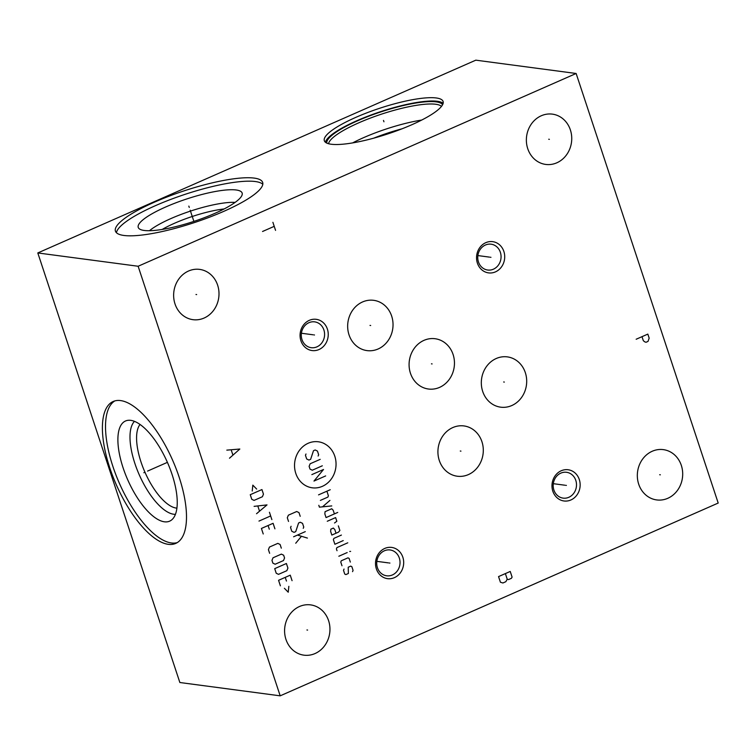 <?xml version="1.0" encoding="UTF-8"?>
<svg xmlns="http://www.w3.org/2000/svg" width="756" height="756" viewBox="0 0 756 756"><rect width="100%" height="100%" fill="white"/><g stroke="black" fill="none" stroke-linecap="round" stroke-linejoin="round"><path stroke-width="1.13" d="M576.138 73.483L475.807 60.168L37.8 252.948L179.862 682.517L280.192 695.832L718.2 503.052L576.138 73.483L138.131 266.254L280.192 695.832M37.8 252.948L138.131 266.254M355.764 117.397A62.55 13.457 161.7 0 1 443.101 101.465A62.55 13.457 161.7 0 1 411.67 124.806A62.55 13.457 161.7 0 1 324.333 140.739A62.55 13.457 161.7 0 1 355.764 117.397M154.394 202.183A77.547 16.679 161.7 0 1 262.672 182.432A77.547 16.679 161.7 0 1 223.71 211.378A77.547 16.679 161.7 0 1 115.432 231.128A77.547 16.679 161.7 0 1 154.394 202.183M109.79 467.86A77.547 30.722 66.2 0 1 113.211 401.483A77.547 30.722 66.2 0 1 179.106 477.055A77.547 30.722 66.2 0 1 175.685 543.432A77.547 30.722 66.2 0 1 109.79 467.86M541.277 115.762A25.364 22.642 -82.4 0 1 552.39 114.137A25.364 22.642 -82.4 0 1 571.63 135.976A25.364 22.642 -82.4 0 1 556.832 162.805A25.364 22.642 -82.4 0 1 545.719 164.43A25.364 22.642 -82.4 0 1 526.478 142.591A25.364 22.642 -82.4 0 1 541.277 115.762M652.23 451.256A25.364 22.642 -82.4 0 1 663.343 449.631A25.364 22.642 -82.4 0 1 682.583 471.47A25.364 22.642 -82.4 0 1 667.794 498.298A25.364 22.642 -82.4 0 1 656.671 499.924A25.364 22.642 -82.4 0 1 637.44 478.085A25.364 22.642 -82.4 0 1 652.23 451.256M496.229 358.514A25.364 22.642 -82.4 0 1 507.342 356.879A25.364 22.642 -82.4 0 1 526.582 378.728A25.364 22.642 -82.4 0 1 511.784 405.547A25.364 22.642 -82.4 0 1 500.67 407.172A25.364 22.642 -82.4 0 1 481.43 385.333A25.364 22.642 -82.4 0 1 496.229 358.514M452.835 427.556A25.364 22.642 -82.4 0 1 463.948 425.93A25.364 22.642 -82.4 0 1 483.188 447.769A25.364 22.642 -82.4 0 1 468.389 474.598A25.364 22.642 -82.4 0 1 457.276 476.223A25.364 22.642 -82.4 0 1 438.036 454.384A25.364 22.642 -82.4 0 1 452.835 427.556M423.993 340.351A25.364 22.642 -82.4 0 1 435.106 338.726A25.364 22.642 -82.4 0 1 454.347 360.574A25.364 22.642 -82.4 0 1 439.548 387.393A25.364 22.642 -82.4 0 1 428.435 389.019A25.364 22.642 -82.4 0 1 409.194 367.18A25.364 22.642 -82.4 0 1 423.993 340.351M362.568 301.946A25.364 22.642 -82.4 0 1 373.681 300.321A25.364 22.642 -82.4 0 1 392.922 322.16A25.364 22.642 -82.4 0 1 378.123 348.979A25.364 22.642 -82.4 0 1 367.01 350.604A25.364 22.642 -82.4 0 1 347.769 328.765A25.364 22.642 -82.4 0 1 362.568 301.946M188.537 271.017A25.364 22.642 -82.4 0 1 199.65 269.391A25.364 22.642 -82.4 0 1 218.89 291.23A25.364 22.642 -82.4 0 1 204.092 318.049A25.364 22.642 -82.4 0 1 192.978 319.675A25.364 22.642 -82.4 0 1 173.748 297.836A25.364 22.642 -82.4 0 1 188.537 271.017M299.489 606.51A25.364 22.642 -82.4 0 1 310.612 604.885A25.364 22.642 -82.4 0 1 329.843 626.724A25.364 22.642 -82.4 0 1 315.054 653.543A25.364 22.642 -82.4 0 1 303.94 655.168A25.364 22.642 -82.4 0 1 284.7 633.33A25.364 22.642 -82.4 0 1 299.489 606.51M503.865 251.446A15.753 14.062 -82.4 0 1 495.454 271.876A15.753 14.062 -82.4 0 1 477.386 263.097A15.753 14.062 -82.4 0 1 485.796 242.667A15.753 14.062 -82.4 0 1 503.865 251.446M579.304 479.54A15.753 14.062 -82.4 0 1 570.893 499.971A15.753 14.062 -82.4 0 1 552.825 491.192A15.753 14.062 -82.4 0 1 561.236 470.761A15.753 14.062 -82.4 0 1 579.304 479.54M402.835 557.21A15.753 14.062 -82.4 0 1 394.424 577.641A15.753 14.062 -82.4 0 1 376.356 568.862A15.753 14.062 -82.4 0 1 384.766 548.431A15.753 14.062 -82.4 0 1 402.835 557.21M327.395 329.106A15.753 14.062 -82.4 0 1 318.985 349.546A15.753 14.062 -82.4 0 1 300.916 340.767A15.753 14.062 -82.4 0 1 309.327 320.327A15.753 14.062 -82.4 0 1 327.395 329.106M373.615 138.206A54.262 11.671 161.7 0 1 402.031 128.804M421.725 120.053A59.828 12.871 161.7 0 0 363.627 137.639A59.828 12.871 -18.3 0 0 352.579 142.922M328.567 143.734A59.828 12.871 -18.3 0 1 358.731 122.841A59.828 12.871 161.7 0 1 441.495 106.388M442.562 104.782A61.038 13.136 161.7 0 0 357.541 120.809A61.038 13.136 -18.3 0 0 326.753 143.082M443.148 103.298A62.55 13.457 161.7 0 0 356.86 120.724A62.55 13.457 -18.3 0 0 325.392 142.241M162.19 229.437A46.674 10.045 -18.3 0 1 174.551 223.247A46.674 10.045 161.7 0 1 224.126 208.949M235.097 202.391A51.436 11.066 161.7 0 0 170.96 218.55A51.436 11.066 -18.3 0 0 149.461 230.712M165.725 206.974A54.725 11.775 161.7 0 1 242.27 193.725A54.725 11.775 161.7 0 1 214.647 213.466A54.725 11.775 -18.3 0 1 138.537 228.029A54.725 11.775 -18.3 0 1 165.725 206.974M262.805 184.294A77.547 16.679 161.7 0 0 155.528 205.623A77.547 16.679 -18.3 0 0 116.433 232.706M140.058 424.437A46.674 18.494 66.2 0 0 141.022 462.02A46.674 18.494 -113.8 0 0 176.895 508.136M175.411 514.335A51.436 20.384 -113.8 0 1 134.889 463.494A51.436 20.384 66.2 0 1 134.483 421.347M123.105 467.841A54.725 21.688 -113.8 0 0 171.763 519.835A54.725 21.688 -113.8 0 0 172.028 474.333A54.725 21.688 66.2 0 0 127.962 420.327A54.725 21.688 66.2 0 0 123.105 467.841M114.817 400.907A77.547 30.722 66.2 0 0 112.909 466.49A77.547 30.722 -113.8 0 0 177.197 542.638M493.403 269.193A13.032 11.633 -82.4 0 1 487.696 270.024A13.032 11.633 -82.4 0 1 478.453 261.926A13.032 11.633 -82.4 0 1 485.409 245.029A13.032 11.633 -82.4 0 1 491.126 244.188A13.032 11.633 -82.4 0 1 500.359 252.287A13.032 11.633 -82.4 0 1 493.403 269.193M568.843 497.287A13.032 11.633 -82.4 0 1 563.135 498.128A13.032 11.633 -82.4 0 1 553.893 490.03A13.032 11.633 -82.4 0 1 560.848 473.124A13.032 11.633 -82.4 0 1 566.556 472.292A13.032 11.633 -82.4 0 1 575.798 480.391A13.032 11.633 -82.4 0 1 568.843 497.287M392.373 574.957A13.032 11.633 -82.4 0 1 386.666 575.798A13.032 11.633 -82.4 0 1 377.424 567.699A13.032 11.633 -82.4 0 1 384.379 550.793A13.032 11.633 -82.4 0 1 390.096 549.962A13.032 11.633 -82.4 0 1 399.329 558.06A13.032 11.633 -82.4 0 1 392.373 574.957M316.934 346.853A13.032 11.633 -82.4 0 1 311.226 347.694A13.032 11.633 -82.4 0 1 301.994 339.595A13.032 11.633 -82.4 0 1 308.949 322.689A13.032 11.633 -82.4 0 1 314.657 321.858A13.032 11.633 -82.4 0 1 323.889 329.956A13.032 11.633 -82.4 0 1 316.934 346.853M548.733 139.236L549.385 139.331M659.686 474.73L660.338 474.815M503.685 381.988L504.337 382.073M460.281 451.03L460.943 451.124M431.449 363.834L432.101 363.92M370.015 325.42L370.667 325.505M195.993 294.49L196.645 294.575M306.945 629.984L307.597 630.069M490.294 257.229L490.956 257.314M489.406 257.106L477.877 255.575M565.734 485.324L566.386 485.418M564.845 485.21L553.316 483.679M389.264 562.993L389.926 563.078M388.376 562.88L376.847 561.349M313.834 334.889L314.487 334.984M312.937 334.776L301.408 333.245M641.995 336.675L643.328 340.701L644.83 341.892L646.068 342.26L648.015 341.41L649.168 338.13L647.835 334.105L636.155 339.246M510.234 571.451L498.554 576.592L500.425 582.233L502.901 582.989L505.821 581.704L507.229 579.228L508.476 579.606L511.396 578.321L512.095 577.093L510.234 571.451M505.367 573.596L507.229 579.228M272.897 222.321L275.562 230.372M274.23 226.346L262.549 231.487M229.484 458.202L239.832 449.026L226.819 450.141M231.241 450.037L232.839 454.876M295.785 473.379A23.209 20.714 97.6 0 0 322.406 486.316A23.209 20.714 97.6 0 0 334.795 456.208A23.209 20.714 97.6 0 0 308.174 443.271A23.209 20.714 97.6 0 0 295.785 473.379M318.125 456.038L318.663 454.753L317.444 451.067L315.167 449.962L313.494 450.699L310.621 459.346L308.949 460.073L306.671 458.968L305.452 455.292L305.991 453.997M322.311 465.8L312.304 470.204L310.026 469.098L309.11 466.329L310.168 463.759L320.185 459.355M325.656 475.921L313.976 481.062L323.53 469.476L311.85 474.617M318.55 494.868L330.23 489.727M320.374 500.396L327.887 497.089L328.416 495.804L326.894 491.202M318.815 505.301L319.419 507.144L331.761 505.925M329.937 500.406L322.5 506.832M334.398 513.9L333.179 510.224L331.742 508.75L325.061 511.689L324.834 513.891L326.053 517.577L337.734 512.436M334.53 522.982L336.836 521.271L335.617 517.586L327.272 521.253M336.014 533.226L334.795 529.55L333.349 528.075L330.844 529.172L330.627 531.383L331.837 535.068L338.518 532.13L339.879 530.476L338.357 525.874M341.4 535.078L333.897 538.376L333.358 539.671L334.889 544.273L343.224 540.597M347.779 542.808L336.94 547.58L336.411 548.875L337.015 550.718M338.839 556.236L347.184 552.56M349.688 551.464L350.623 551.398L349.688 551.464M350.33 562.077L349.111 558.391L347.977 557.843L341.296 560.782L340.767 562.067L341.986 565.753M344.037 569.06L343.507 570.355L344.727 574.031L345.87 574.588L348.365 573.483L348.214 567.227L350.718 566.121L351.852 566.679L353.071 570.364L352.542 571.649M300.208 516.301L298.989 512.615L296.711 511.51L288.376 515.176L287.308 517.756L288.527 521.442M291.088 526.289L290.559 527.575L291.778 531.26L294.056 532.366L295.728 531.629L298.601 522.982L300.264 522.245L302.542 523.35L303.761 527.036L303.232 528.321M293.602 536.779L305.282 531.638M297.495 535.068L307.418 538.083M301.19 536.599L295.738 543.224M256.671 489.066L252.825 485.135L252.22 491.022M250.255 494.698L251.776 499.3L254.054 500.406L262.398 496.739L263.457 494.159L261.935 489.557L250.255 494.698M256.539 513.721L267.01 504.904L254.11 506.359M257.853 506.114L259.478 511.028M258.977 521.082L270.657 515.942M269.438 512.266L271.876 519.627M274.919 528.831L273.096 523.313L261.415 528.453L263.239 533.972M269.306 529.191L268.087 525.514M281.317 548.166L280.098 544.481L277.821 543.375L269.476 547.051L268.418 549.621L269.637 553.307M273.029 557.786L271.971 560.366L272.878 563.125L275.156 564.231L283.5 560.555L284.558 557.985L283.651 555.225L281.374 554.11L273.029 557.786M274.712 568.644L276.233 573.246L278.51 574.352L286.845 570.685L287.913 568.106L286.392 563.503L274.712 568.644M292.071 580.684L290.247 575.165L278.567 580.306L280.391 585.824M286.458 581.052L285.239 577.367M284.388 588.291L288.234 592.213L288.839 586.325M383.944 121.782L383.49 120.421L383.944 121.782M189.274 207.456L188.83 206.104L189.274 207.456M190.191 210.215L193.886 221.395M145.067 472.188L143.838 472.727L145.067 472.188M147.562 471.092L167.416 462.351"/></g></svg>
